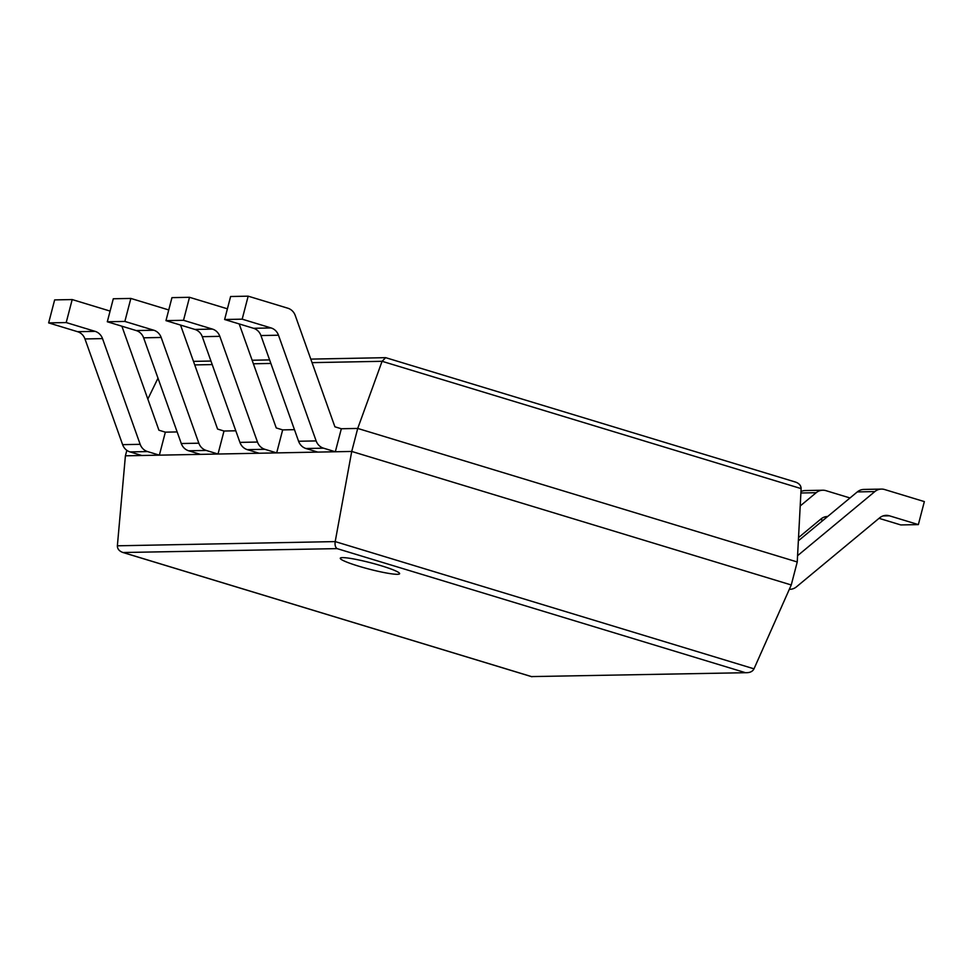 <?xml version="1.0" encoding="UTF-8"?>
<svg xmlns="http://www.w3.org/2000/svg" width="973" height="973" viewBox="0 0 973 973"><rect width="100%" height="100%" fill="white"/><g stroke="black" fill="none" stroke-linecap="round" stroke-linejoin="round"><path stroke-width="1.46" d="M147.835 399.064L158.003 378.181M121.88 326.198L158.927 430.212L165.349 432.158L177.147 431.927M180.54 325.067L217.587 429.069L224.009 431.027L235.807 430.796M239.2 323.936L276.247 427.938L282.669 429.896L294.466 429.665M248.164 296.169L242.18 319.168L224.629 319.509L230.613 296.51L248.164 296.169L287.862 308.222A11.956 11.117 -91.1 0 1 295.245 315.483L334.907 426.806L341.328 428.752L357.723 428.436L382.085 361.299L385.673 357.663L795.5 482.061C799.161 483.374 801.034 485.551 801.12 488.604L797.24 561.968L791.256 584.968L754.002 668.828C752.786 671.224 750.487 672.501 747.118 672.684L531.501 676.588L747.118 672.684M126.843 450.341L125.408 455.814L351.727 451.448L335.199 541.596C334.724 545.05 335.369 547.398 337.12 548.626L744.746 672.465M797.24 561.968L357.723 428.436L351.727 451.448L791.256 584.968M794.613 481.842L795.5 482.061M125.408 455.814L117.368 545.804C117.356 548.93 119.229 551.156 122.987 552.518L337.12 548.626M397.41 574.301A30.662 3.26 -165.4 0 0 399.623 573.693A30.662 3.26 -165.4 0 0 370.762 562.808A30.662 3.26 -165.4 0 0 340.27 558.234A30.662 3.26 -165.4 0 0 363.805 567.673A30.662 3.26 -165.4 0 0 397.41 574.301M242.18 319.168L271.102 327.95A11.956 11.117 -91.1 0 1 278.485 335.211L316.14 440.915A11.956 11.117 88.9 0 0 323.535 448.176L335.332 451.764L341.328 428.752M224.629 319.509L253.552 328.29A11.956 11.117 -91.1 0 1 260.934 335.551L298.589 441.256A11.956 11.117 88.9 0 0 305.972 448.517L317.782 452.092L335.332 451.764M882.998 515.933L889.431 515.812L918.354 524.605L900.803 524.934L879.045 518.329M798.359 540.806L857.298 491.912A11.956 11.117 88.9 0 1 863.878 489.431L881.429 489.091A11.956 11.117 88.9 0 1 884.652 489.541L924.35 501.594L918.354 524.605M881.429 489.091A11.956 11.117 88.9 0 0 874.849 491.572L797.568 555.692M889.431 515.812A11.956 11.117 88.9 0 0 886.208 515.362A11.956 11.117 88.9 0 0 879.628 517.843L796.461 586.841A11.956 11.117 -91.1 0 1 789.881 589.322A11.956 11.117 -91.1 0 1 789.322 589.322M227.414 308.818L189.504 297.3L171.953 297.641L165.969 320.64L183.52 320.299L212.442 329.093A11.956 11.117 -91.1 0 1 219.825 336.342L257.48 442.046A11.956 11.117 88.9 0 0 264.875 449.307L276.673 452.895L282.669 429.896M165.969 320.64L194.892 329.433A11.956 11.117 -91.1 0 1 202.275 336.682L239.93 442.387A11.956 11.117 88.9 0 0 247.324 449.648L259.122 453.236L276.673 452.895M189.504 297.3L183.52 320.299M820.385 519.46L823.097 520.287M800.961 491.56A11.956 11.117 88.9 0 1 805.218 490.562L822.769 490.222A11.956 11.117 88.9 0 1 825.992 490.672L850.001 497.969M822.769 490.222A11.956 11.117 88.9 0 0 816.189 492.703L800.207 505.972M827.67 516.493A11.956 11.117 88.9 0 0 827.549 516.493A11.956 11.117 88.9 0 0 820.969 518.974L798.529 537.595M168.755 309.949L130.856 298.431L113.294 298.772L107.31 321.771L124.86 321.431L153.783 330.224A11.956 11.117 -91.1 0 1 161.177 337.473L198.833 443.189A11.956 11.117 88.9 0 0 206.215 450.438L218.013 454.026L224.009 431.027M107.31 321.771L136.232 330.565A11.956 11.117 -91.1 0 1 143.615 337.813L181.282 443.53A11.956 11.117 88.9 0 0 188.665 450.779L200.462 454.367L218.013 454.026M130.856 298.431L124.86 321.431M110.095 311.08L72.197 299.562L54.646 299.903L48.65 322.902L66.2 322.562L95.123 331.355A11.956 11.117 -91.1 0 1 102.518 338.604L140.173 444.32A11.956 11.117 88.9 0 0 147.555 451.569L159.365 455.157L165.349 432.158M48.65 322.902L77.572 331.696A11.956 11.117 -91.1 0 1 84.967 338.945L122.622 444.661A11.956 11.117 88.9 0 0 130.005 451.91L141.815 455.498L159.365 455.157M72.197 299.562L66.2 322.562M194.734 364.911L212.211 364.583M253.394 363.78L270.871 363.44M312.053 362.649L382.085 361.299L801.12 488.604M117.368 545.804L335.199 541.596L754.002 668.828M123.875 552.749L531.501 676.588M253.552 328.29L271.102 327.95M260.934 335.551L278.485 335.211M298.589 441.256L316.14 440.915M305.972 448.517L323.535 448.176M857.298 491.912L874.849 491.572M194.892 329.433L212.442 329.093M202.275 336.682L219.825 336.342M239.93 442.387L257.48 442.046M247.324 449.648L264.875 449.307M824.338 517.064L827.038 517.016M800.888 492.995L816.189 492.703M136.232 330.565L153.783 330.224M143.615 337.813L161.177 337.473M181.282 443.53L198.833 443.189M188.665 450.779L206.215 450.438M77.572 331.696L95.123 331.355M84.967 338.945L102.518 338.604M122.622 444.661L140.173 444.32M130.005 451.91L147.555 451.569M193.469 361.372L210.959 361.044M252.129 360.241L269.618 359.901M310.788 359.11L385.673 357.663M122.987 552.518L531.89 676.746"/></g></svg>
